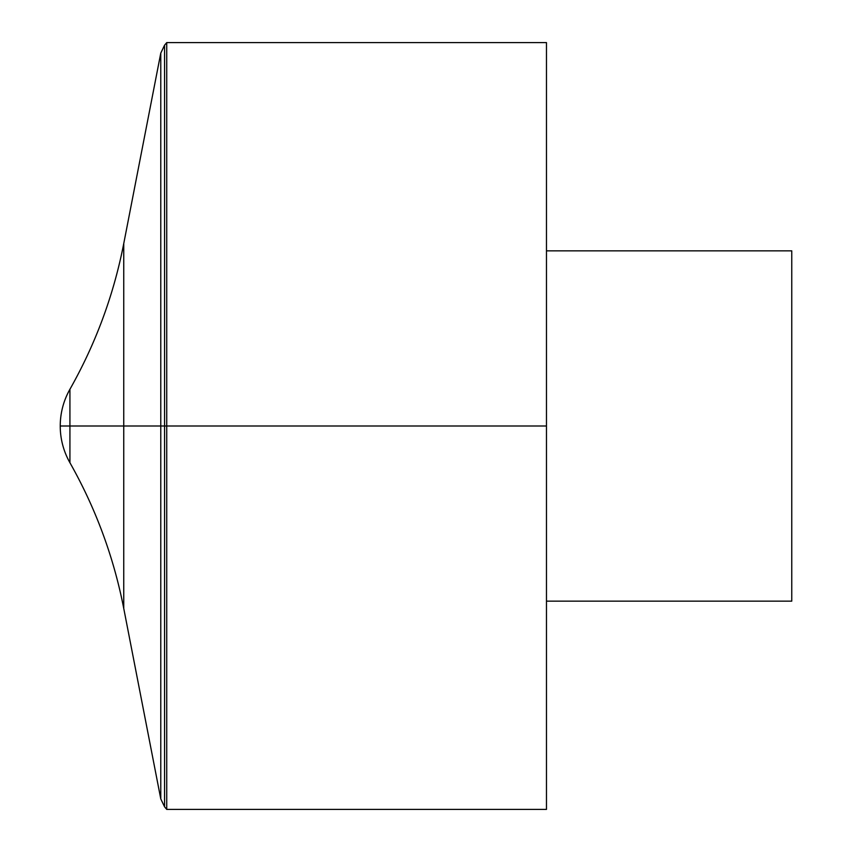 <?xml version="1.0" encoding="UTF-8"?>
<svg xmlns="http://www.w3.org/2000/svg" width="852" height="852" viewBox="0 0 852 852"><rect width="100%" height="100%" fill="white"/><g stroke="black" fill="none" stroke-linecap="round" stroke-linejoin="round"><path stroke-width="1.28" d="M166.736 42.6L166.736 809.4L546.473 809.4L546.473 42.6L166.736 42.6L164.553 45.199L160.772 53.122L160.772 798.878L160.772 53.122L123.753 243.544L123.753 608.456L160.772 798.878L164.553 806.801L164.553 45.199M546.473 250.85L791.764 250.85L791.764 601.15L546.473 601.15M69.928 462.732L69.928 389.268C63.527 400.674 60.29 412.922 60.236 426L546.473 426L60.236 426A74.475 74.475 0 0 0 69.928 462.732C95.743 508.399 113.689 556.963 123.753 608.456M164.553 806.801L166.736 809.4M123.753 243.544C113.689 295.037 95.743 343.601 69.928 389.268A74.475 74.475 0 0 0 60.236 426"/></g></svg>
